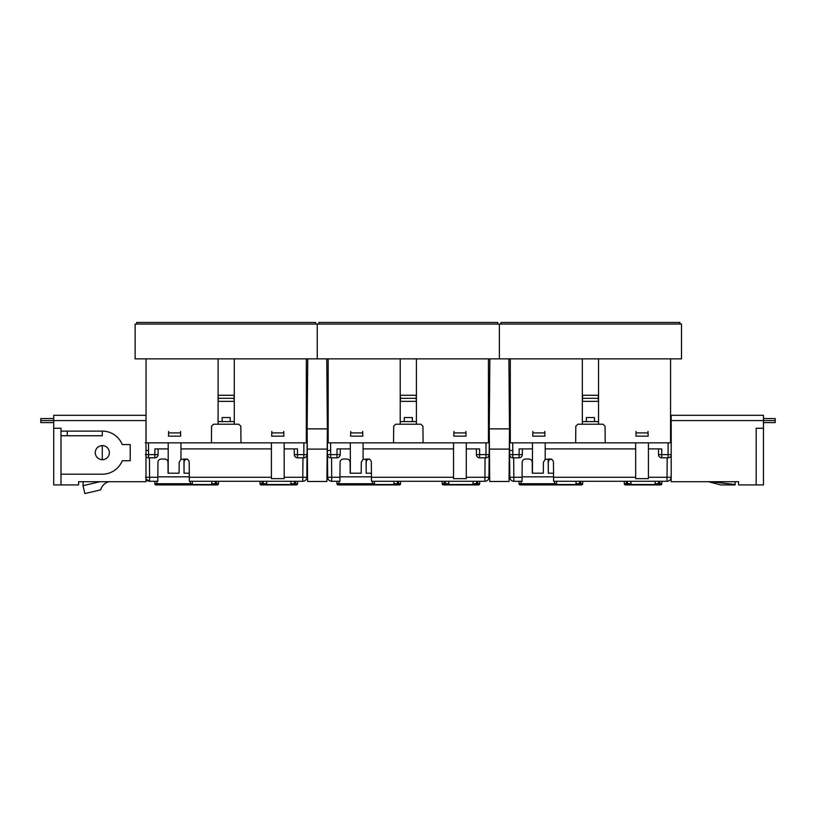 <?xml version="1.0" encoding="UTF-8"?>
<svg xmlns="http://www.w3.org/2000/svg" width="816" height="816" viewBox="0 0 816 816"><rect width="100%" height="100%" fill="white"/><g stroke="black" fill="none" stroke-linecap="round" stroke-linejoin="round"><path stroke-width="1.22" d="M499.372 324.054L681.503 324.054L681.503 358.856L499.372 358.856L499.372 324.054L317.251 324.054L317.251 358.856L135.13 358.856L135.13 324.054L317.251 324.054L317.251 358.856L499.372 358.856L499.372 324.054M679.881 324.054L679.881 322.432L500.993 322.432L500.993 324.054M594.487 417.547L586.388 417.547L594.487 417.547L594.487 421.586L582.338 421.586M586.388 417.547L586.388 421.586M582.338 358.856L582.338 424.218L598.536 424.218L598.536 358.856M598.536 421.586L594.487 421.586M575.668 442.833L575.81 426.227L577.83 424.218L603.044 424.218L605.064 426.227L605.207 442.833L532.46 442.833L532.46 448.912L519.323 448.912M532.46 442.833L510.306 442.833L510.306 358.856M671.384 442.833L668.141 442.833L670.568 442.833L670.568 358.856M671.191 455.338A3.233 3.233 0 0 1 668.039 457.817L668.141 442.833L605.207 442.833M582.338 401.35L598.352 401.35L598.536 400.146M582.522 401.003L582.542 398.32L598.332 398.32L598.536 401.35M582.338 398.32L582.338 400.146M582.338 395.281L598.352 395.281L598.342 400.146M598.536 395.281L598.536 398.32M582.522 395.281L582.542 398.32L582.522 395.281M497.76 324.054L497.76 322.432L318.872 322.432L318.872 324.054M412.366 417.547L404.267 417.547L412.366 417.547L412.366 421.586L400.217 421.586M404.267 417.547L404.267 421.586M400.217 358.856L400.217 424.218L416.405 424.218L416.405 358.856M416.405 421.586L412.366 421.586M393.536 442.833L393.689 426.227L395.709 424.218L420.913 424.218L422.943 426.227L423.086 442.833L350.329 442.833L350.329 448.912L337.192 448.912M350.329 442.833L328.175 442.833L328.175 358.856M488.447 442.833L486.02 442.833L488.447 442.833L488.447 358.856M488.978 475.218L489.253 442.833L488.957 477.278L484.908 477.278L485.081 457.817L485.918 457.817L479.645 457.817A3.233 3.233 0 0 1 476.411 454.604L489.151 454.604A3.233 3.233 0 0 1 485.918 457.817L486.02 442.833L423.086 442.833M400.217 401.35L416.231 401.35L416.405 400.146M400.401 401.003L400.421 398.32L416.201 398.32L416.405 401.35M400.217 398.32L400.217 400.146M400.217 395.281L416.231 395.281L416.221 400.146M416.405 395.281L416.405 398.32M400.391 395.281L400.421 398.32L400.391 395.281M315.629 324.054L315.629 322.432L136.751 322.432L136.751 324.054M230.234 417.547L222.146 417.547L230.234 417.547L230.234 421.586L218.096 421.586M222.146 417.547L222.146 421.586M218.096 358.856L218.096 424.218L234.284 424.218L234.284 358.856M234.284 421.586L230.234 421.586M211.415 442.833L211.558 426.227L213.588 424.218L238.792 424.218L240.822 426.227L240.965 442.833L168.208 442.833L168.208 448.912L155.071 448.912M168.208 442.833L146.054 442.833L146.054 358.856M306.326 442.833L303.899 442.833L306.326 442.833L306.326 358.856M306.847 475.218L307.132 442.833L306.836 477.278L302.787 477.278L302.96 457.817L303.797 457.817L297.524 457.817A3.233 3.233 0 0 1 294.29 454.604L307.03 454.604A3.233 3.233 0 0 1 303.797 457.817L303.899 442.833L240.965 442.833M218.096 401.35L234.11 401.35L234.284 400.146M218.27 401.003L218.3 398.32L234.08 398.32L234.284 401.35M218.096 398.32L218.096 400.146M218.096 395.281L234.11 395.281L234.1 400.146M234.284 395.281L234.284 398.32M218.27 395.281L218.3 398.32L218.27 395.281M542.385 476.83L543.181 476.83L542.385 476.83M532.46 476.83L533.256 476.83M553.534 473.188L548.311 473.188L548.189 459.031M605.125 481.287L575.749 481.287L605.125 481.287M522.169 481.287L521.455 481.287M520.282 484.928L521.087 484.928L520.282 484.928A1.214 1.214 -90 0 1 519.068 483.725L519.047 481.287L513.845 481.287L522.036 481.287L513.845 481.287C511.418 481.032 510.071 479.696 509.796 477.278L509.592 454.604L519.109 454.604L519.149 448.912M671.099 475.218L671.078 477.278A4.049 4.049 0 0 1 667.029 481.287L553.605 481.287L553.564 476.83L522.077 476.83M655.136 483.725L659.44 483.725L659.665 484.918A0.806 0.571 -81.5 0 0 659.787 484.918L660.593 484.928A1.214 1.214 -90 0 0 661.807 483.725L661.827 481.287L661.807 483.725L659.787 483.725L659.807 481.287M658.614 481.287L658.634 483.725L659.848 484.928L626.311 484.928A0.806 0.571 81.5 0 0 626.433 484.918L626.362 484.928M658.93 484.51L659.665 484.918M660.593 484.928L659.848 484.928M627.494 481.287L627.473 483.725L626.26 484.928L626.657 483.725L627.473 483.725L626.433 484.918L627.473 483.725L630.962 483.725M626.29 481.287L626.311 483.725L624.291 483.725L624.271 481.287L624.291 483.725A1.214 1.214 90 0 0 625.505 484.928M576.014 483.725L580.319 483.725L580.543 484.918A0.806 0.571 -81.5 0 0 580.666 484.918L581.471 484.928A1.214 1.214 -90 0 0 582.685 483.725L582.706 481.287L582.685 483.725L580.666 483.725L580.686 481.287M579.493 481.287L579.513 483.725L580.727 484.928L521.087 484.928L521.087 483.725L556.583 483.725A1.214 1.214 90 0 1 555.37 484.928M579.809 484.51L580.543 484.918M581.471 484.928L580.727 484.928M556.583 483.725L556.604 481.287L556.583 483.725M519.047 481.287L519.068 483.725L521.087 483.725L521.067 481.287M655.156 481.287L655.126 484.52L630.972 484.52L630.941 481.287M576.035 481.287L576.004 484.52L556.277 484.52M544.935 436.162L532.736 436.162L532.817 432.919L544.853 432.919L544.935 436.162M544.813 431.399L544.853 432.919M532.858 431.399L532.817 432.919M648.139 436.162L635.939 436.162L636.021 432.919L648.057 432.919L648.139 436.162M636.062 431.399L636.021 432.919M648.016 431.399L648.057 432.919M671.078 477.278L667.029 477.278L667.202 457.817L668.039 457.817L661.766 457.817A3.233 3.233 0 0 1 658.532 454.604L671.282 454.604M658.532 454.604L658.481 448.912M661.552 448.912L648.414 448.912L648.414 442.833M522.342 454.604L519.109 454.604L519.109 457.817A3.233 3.233 0 0 0 522.342 454.604L522.393 448.912L522.342 454.604M509.796 455.685L509.592 454.604A3.233 3.233 -0 0 0 512.836 457.817L519.109 457.817M522.036 481.287L522.209 462.233C522.424 460.295 523.505 459.224 525.443 459.031L528.992 459.031C530.941 459.224 532.022 460.295 532.236 462.233L532.328 473.188L543.323 473.188L543.415 462.233L545.21 459.367L550.198 459.031C552.146 459.224 553.228 460.295 553.442 462.233L553.605 481.287M522.077 477.278L513.845 477.278L513.672 457.817L512.836 457.817A3.233 3.233 -0 0 1 509.592 454.604L509.796 477.278L509.49 442.833L510.306 442.833M510.306 428.675L509.612 428.675L509.49 442.833L512.734 442.833L512.836 457.817M648.414 448.912L648.414 478.645L635.664 478.645L635.664 448.912L545.21 448.912L545.21 459.367M635.664 448.912L635.664 442.833M545.21 442.833L545.21 448.912M661.439 457.796L660.644 457.613M660.583 457.582L659.746 457.093M659.491 456.878L658.849 455.96M658.767 455.787L658.543 454.798M522.322 454.93L522.209 455.491M522.107 455.787L521.608 456.623M521.383 456.878L520.465 457.511M520.292 457.582L519.302 457.807M532.46 473.188L532.46 448.912M513.845 477.278L509.796 477.278A4.049 4.049 0 0 0 513.845 481.287L513.845 477.278M509.572 433.531L509.49 442.833M509.776 475.218L509.796 477.278L509.776 475.218M548.342 459.031L548.27 467.517M548.311 462.233C548.525 460.295 549.607 459.224 551.545 459.031M671.191 428.675L670.568 428.675M670.568 442.833L671.191 442.833M508.878 358.856L509.49 428.879L509.031 481.491L489.712 481.491L489.253 428.879L509.49 428.879M489.865 358.856L489.253 428.879M489.437 449.106L509.317 449.106M763.46 418.557L775.2 418.557L775.2 422.596L763.46 422.596M698.098 481.695L708.502 481.695L720.589 484.928L735.134 484.928L735.134 481.695L738.572 481.695L671.191 481.695L671.191 420.577L763.46 420.577L763.46 428.267L756.177 428.267L756.177 484.928L763.46 484.928L763.46 428.267M735.134 484.52L710.787 481.695M756.177 484.928L738.572 484.928L738.572 481.695M775.2 420.577L763.46 420.577L763.46 415.313L671.191 415.313L671.191 420.577M53.713 422.596L40.8 422.596L40.8 420.577L145.993 420.577L145.993 481.695L78.601 481.695L78.601 484.928L53.713 484.928L53.713 428.267L60.996 428.267L60.996 435.754L102.286 435.754L102.286 431.103L60.996 431.103M119.075 481.695L108.61 481.705A12.138 12.138 0 0 0 100.623 489.896L84.854 493.568L83.018 485.683L100.184 481.695M78.601 481.695L83.089 481.695L83.018 485.683M67.269 431.103L67.269 435.754M95.197 452.482A7.079 7.079 0 0 0 95.197 452.656C95.645 456.919 98.012 459.286 102.286 459.734L102.286 445.567C98.012 446.015 95.645 448.382 95.197 452.656A7.079 7.079 0 0 0 95.197 452.819M60.996 435.754L60.996 474.198L102.286 474.198A21.553 21.553 0 0 0 122.257 460.744L130.203 460.744L130.203 444.557L122.257 444.557A21.553 21.553 0 0 0 102.286 431.103M60.996 474.198L60.996 484.928M145.993 420.577L145.993 415.313L53.713 415.313L53.713 428.267M102.286 459.734A7.079 7.079 0 0 0 109.364 452.656A7.079 7.079 0 0 0 102.286 445.567M40.8 420.577L40.8 418.557L53.713 418.557M360.264 476.83L361.06 476.83L360.264 476.83M350.339 476.83L351.135 476.83M371.413 473.188L366.19 473.188L366.068 459.031M422.994 481.287L393.628 481.287L422.994 481.287M340.037 481.287L339.334 481.287M338.15 484.928L338.966 484.928L338.15 484.928A1.214 1.214 -90 0 1 336.937 483.725L336.916 481.287L331.714 481.287L339.915 481.287L331.714 481.287C329.297 481.032 327.95 479.696 327.675 477.278L327.471 454.604L336.977 454.604L337.028 448.912M488.957 477.278A4.049 4.049 0 0 1 484.908 481.287L371.484 481.287L371.443 476.83L339.956 476.83M473.015 483.725L477.319 483.725L477.544 484.918A0.806 0.571 -81.5 0 0 477.666 484.918L478.472 484.928A1.214 1.214 -90 0 0 479.686 483.725L479.706 481.287L479.686 483.725L477.666 483.725L477.686 481.287M476.483 481.287L476.513 483.725L477.727 484.928L444.19 484.928A0.806 0.571 81.5 0 0 444.312 484.918L444.241 484.928M476.809 484.51L477.544 484.918M478.472 484.928L477.727 484.928M445.363 481.287L445.342 483.725L444.128 484.928L444.536 483.725L445.342 483.725L444.312 484.918L445.342 483.725L448.841 483.725M444.169 481.287L444.19 483.725L442.17 483.725L442.15 481.287L442.17 483.725A1.214 1.214 90 0 0 443.384 484.928M393.893 483.725L398.198 483.725L398.422 484.918A0.806 0.571 -81.5 0 0 398.545 484.918L338.966 484.928L338.966 483.725L374.462 483.725A1.214 1.214 90 0 1 373.249 484.928M397.361 481.287L397.382 483.725L399.35 484.928A1.214 1.214 -90 0 0 400.564 483.725L400.585 481.287L400.564 483.725L398.545 483.725L398.565 481.287M397.688 484.51L398.422 484.918M398.177 481.287L398.545 484.928L399.35 484.928M374.462 483.725L374.483 481.287L374.462 483.725M336.916 481.287L336.937 483.725L338.966 483.725L338.946 481.287M473.035 481.287L473.005 484.52L448.851 484.52L448.82 481.287M393.914 481.287L393.883 484.52L374.146 484.52M362.814 436.162L350.615 436.162L350.696 432.919L362.722 432.919L362.814 436.162M362.681 431.399L362.722 432.919M350.737 431.399L350.696 432.919M466.018 436.162L453.818 436.162L453.9 432.919L465.926 432.919L466.018 436.162M453.941 431.399L453.9 432.919M465.885 431.399L465.926 432.919M489.172 432.684L489.131 428.675L489.172 432.684L489.131 428.675L488.447 428.675M476.411 454.604L476.36 448.912M479.431 448.912L466.293 448.912L466.293 442.833M340.221 454.604L336.977 454.604L336.977 457.817A3.233 3.233 0 0 0 340.221 454.604L340.272 448.912L340.221 454.604M327.665 455.685L327.471 454.604A3.233 3.233 -0 0 0 330.715 457.817L336.977 457.817M339.915 481.287L340.078 462.233C340.292 460.295 341.374 459.224 343.322 459.031L346.871 459.031C348.82 459.224 349.891 460.295 350.105 462.233L350.207 473.188L361.192 473.188L361.294 462.233L363.089 459.367L368.077 459.031C370.025 459.224 371.096 460.295 371.321 462.233L371.484 481.287M339.956 477.278L331.714 477.278L331.551 457.817L330.715 457.817A3.233 3.233 -0 0 1 327.471 454.604L327.675 477.278L327.369 442.833L328.175 442.833M328.175 428.675L327.491 428.675L327.369 442.833L330.602 442.833L330.715 457.817M466.293 448.912L466.293 478.645L453.533 478.645L453.533 448.912L363.089 448.912L363.089 459.367M453.533 448.912L453.533 442.833M363.089 442.833L363.089 448.912M489.253 442.833L489.131 428.675M479.318 457.796L478.513 457.613M478.462 457.582L477.615 457.093M477.37 456.878L476.717 455.96M476.646 455.787L476.422 454.798M340.201 454.93L340.088 455.491M339.986 455.787L339.487 456.623M339.262 456.878L338.344 457.511M338.171 457.582L337.181 457.807M350.329 473.188L350.329 448.912M331.714 477.278L327.675 477.278A4.049 4.049 0 0 0 331.714 481.287L331.714 477.278M327.451 433.531L327.369 442.833M327.655 475.218L327.675 477.278L327.655 475.218M366.211 459.031L366.139 467.517M366.19 462.233C366.404 460.295 367.486 459.224 369.424 459.031M178.143 476.83L178.939 476.83L178.143 476.83M168.218 476.83L169.014 476.83M189.292 473.188L184.069 473.188L183.947 459.031M240.873 481.287L211.507 481.287L240.873 481.287M157.916 481.287L157.202 481.287M156.029 484.928L156.845 484.928L156.029 484.928A1.214 1.214 -90 0 1 154.816 483.725L154.795 481.287L149.593 481.287L157.794 481.287L149.593 481.287L145.993 479.084A4.049 4.049 0 0 0 149.593 481.287L149.593 477.278L145.544 477.278M306.836 477.278A4.049 4.049 0 0 1 302.787 481.287L189.363 481.287L189.322 476.83L157.835 476.83M290.884 483.725L295.198 483.725L295.423 484.918A0.806 0.571 -81.5 0 0 295.535 484.918L296.351 484.928A1.214 1.214 -90 0 0 297.565 483.725L297.585 481.287L297.565 483.725L295.535 483.725L295.565 481.287M294.362 481.287L294.382 483.725L295.596 484.928L262.069 484.928A0.806 0.571 81.5 0 0 262.191 484.918L263.221 483.725L262.191 484.918L263.221 483.725L266.72 483.725M294.678 484.51L295.423 484.918M295.178 481.287L295.535 484.928L296.351 484.928L295.596 484.928M262.436 481.287L262.069 484.928L262.069 483.725L263.221 483.725L263.242 481.287M262.048 481.287L262.069 483.725L260.049 483.725L260.018 481.287L260.049 483.725A1.214 1.214 90 0 0 261.263 484.928M211.762 483.725L216.077 483.725L216.301 484.918A0.806 0.571 -81.5 0 0 216.413 484.918L217.229 484.928A1.214 1.214 -90 0 0 218.443 483.725L218.464 481.287L218.443 483.725L216.413 483.725L216.434 481.287M215.24 481.287L215.261 483.725L216.475 484.928L156.845 484.928L156.845 483.725L192.331 483.725A1.214 1.214 90 0 1 191.117 484.928M215.557 484.51L216.301 484.918M217.229 484.928L216.464 484.928M192.331 483.725L192.362 481.287L192.331 483.725M154.795 481.287L154.816 483.725L156.845 483.725L156.815 481.287M290.914 481.287L290.884 484.52L266.73 484.52L266.699 481.287M211.783 481.287L211.762 484.52L192.025 484.52M180.683 436.162L168.494 436.162L168.575 432.919L180.601 432.919L180.683 436.162M180.56 431.399L180.601 432.919M168.616 431.399L168.575 432.919M283.886 436.162L271.697 436.162L271.779 432.919L283.805 432.919L283.886 436.162M271.82 431.399L271.779 432.919M283.764 431.399L283.805 432.919M307.04 432.684L307.01 428.675L307.04 432.684L307.01 428.675L306.326 428.675M294.29 454.604L294.239 448.912M297.31 448.912L284.172 448.912L284.172 442.833M157.794 481.287L157.825 477.278L149.593 477.278L149.42 457.817L148.583 457.817A3.233 3.233 -0 0 1 145.993 456.511A3.233 3.233 -0 0 0 148.583 457.817L154.856 457.817A3.233 3.233 0 0 0 158.09 454.604L158.141 448.912L158.09 454.604L154.856 454.604L154.907 448.912M157.825 477.278L157.957 462.233C158.171 460.295 159.253 459.224 161.201 459.031L164.75 459.031C166.688 459.224 167.77 460.295 167.984 462.233L168.086 473.188L179.071 473.188L179.163 462.233L180.968 459.367L185.956 459.031C187.894 459.224 188.975 460.295 189.19 462.233L189.363 481.287M145.35 454.604L154.856 454.604L154.856 457.817M284.172 448.912L284.172 478.645L271.412 478.645L271.412 448.912L180.968 448.912L180.968 459.367M271.412 448.912L271.412 442.833M180.968 442.833L180.968 448.912M307.132 442.833L307.01 428.675M297.197 457.796L296.392 457.613M296.341 457.582L295.494 457.093M295.239 456.878L294.596 455.96M294.525 455.787L294.29 454.798M158.08 454.93L157.957 455.491M157.855 455.787L157.366 456.623M157.141 456.878L156.213 457.511M156.04 457.582L155.05 457.807M168.208 473.188L168.208 448.912M148.583 457.817L148.481 442.833L145.248 442.833M184.09 459.031L184.018 467.517M184.059 462.233C184.273 460.295 185.354 459.224 187.303 459.031M326.757 358.856L327.369 428.879L326.91 481.491L307.591 481.491L307.306 449.106L307.132 428.879L327.369 428.879M307.744 358.856L307.132 428.879M307.306 449.106L327.196 449.106M659.787 484.928L659.42 481.287M626.311 484.918L626.678 481.287M580.666 484.928L580.298 481.287M554.564 484.928L554.584 481.287M661.766 457.817L661.725 448.912M509.561 450.463L511.989 450.483M667.029 481.287L667.029 477.278L648.414 477.278M635.664 477.278L553.574 477.278M477.666 484.928L477.299 481.287M444.19 484.918L444.557 481.287M372.433 484.928L372.453 481.287M479.645 457.817L479.594 448.912M327.44 450.463L329.868 450.483M484.908 481.287L484.908 477.278L466.293 477.278M453.533 477.278L371.443 477.278M216.373 484.928L216.046 481.287M190.312 484.928L190.332 481.287M297.524 457.817L297.473 448.912M145.993 450.483L147.737 450.483M302.787 481.287L302.787 477.278L284.172 477.278M271.412 477.278L189.322 477.278M626.515 484.898L627.167 484.51M444.383 484.898L445.046 484.51M262.262 484.898L262.925 484.51"/></g></svg>
